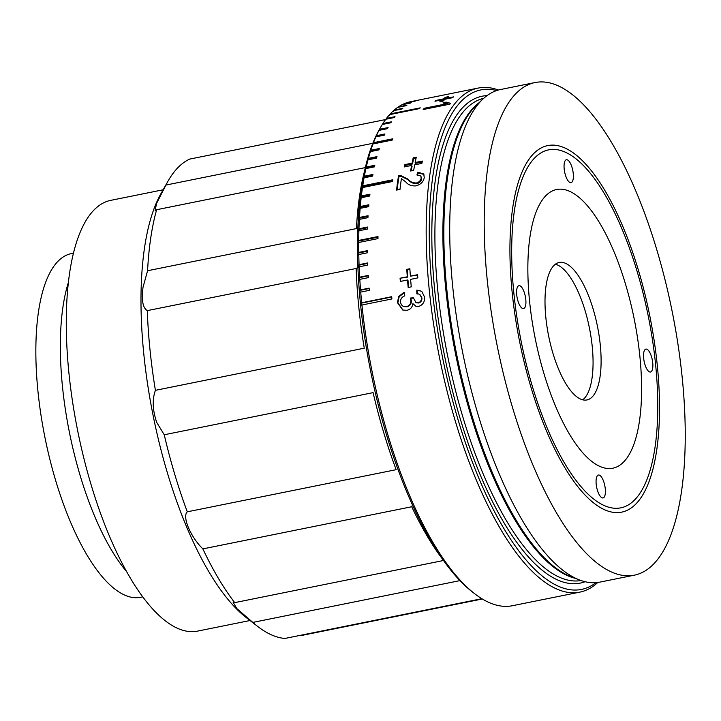 <?xml version="1.0" encoding="UTF-8"?>
<svg xmlns="http://www.w3.org/2000/svg" width="721" height="721" viewBox="0 0 721 721"><rect width="100%" height="100%" fill="white"/><g stroke="black" fill="none" stroke-linecap="round" stroke-linejoin="round"><path stroke-width="1.08" d="M516.723 294.88A11.689 4.146 78.6 0 0 523.563 308.597A11.689 4.146 78.6 0 0 525.789 299.413A11.689 4.146 78.6 0 0 518.949 285.687A11.689 4.146 78.6 0 0 516.723 294.88M596.204 484.224A11.689 4.146 78.6 0 0 603.053 497.941A11.689 4.146 78.6 0 0 605.27 488.748A11.689 4.146 78.6 0 0 598.43 475.031A11.689 4.146 78.6 0 0 596.204 484.224M643.664 358.301A11.689 4.146 78.6 0 0 650.513 372.018A11.689 4.146 78.6 0 0 652.73 362.825A11.689 4.146 78.6 0 0 645.89 349.108A11.689 4.146 78.6 0 0 643.664 358.301M564.183 168.957A11.689 4.146 78.6 0 0 571.032 182.674A11.689 4.146 78.6 0 0 573.249 173.491A11.689 4.146 78.6 0 0 566.409 159.765A11.689 4.146 78.6 0 0 564.183 168.957M639.878 356.408A142.163 50.443 -101.4 0 1 598.637 465.829A142.163 50.443 -101.4 0 1 529.575 301.306A142.163 50.443 -101.4 0 1 570.816 191.885A142.163 50.443 -101.4 0 1 639.878 356.408M600.26 344.8A70.117 24.875 -101.4 0 1 586.921 399.948A70.117 24.875 -101.4 0 1 545.851 317.619A70.117 24.875 -101.4 0 1 559.181 262.48A70.117 24.875 -101.4 0 1 600.26 344.8M555.359 264.228A70.117 24.875 -101.4 0 1 592.22 346.422A70.117 24.875 -101.4 0 1 582.712 399.813M512.189 292.618A186.982 66.341 -101.4 0 1 566.427 148.706A186.982 66.341 -101.4 0 1 657.264 365.096A186.982 66.341 -101.4 0 1 603.026 509.008A186.982 66.341 -101.4 0 1 512.189 292.618M474.67 593.725L472.408 591.977A254.765 90.386 -101.4 0 1 360.581 304.767A254.765 90.386 -101.4 0 1 379.174 129.87L380.58 127.383A257.109 91.225 78.6 0 0 379.516 129.311L378.958 130.375A257.109 91.225 78.6 0 0 376.38 135.701L375.857 136.873A257.109 91.225 78.6 0 0 373.478 142.686L373 143.957A257.109 91.225 78.6 0 0 370.819 150.247L370.378 151.617A257.109 91.225 78.6 0 0 368.404 158.368L368.016 159.828A257.109 91.225 78.6 0 0 366.25 167.02L365.907 168.579A257.109 91.225 78.6 0 0 364.357 176.185L364.051 177.826A257.109 91.225 78.6 0 0 362.726 185.838L362.104 186.811L361.852 188.532L362.474 187.559A257.109 91.225 78.6 0 0 361.374 195.95L360.752 196.878L360.545 198.681L361.158 197.752A257.109 91.225 78.6 0 0 360.284 206.503L359.518 209.252L360.13 208.369A257.109 91.225 78.6 0 0 359.482 217.445L358.761 220.22L359.373 219.391A257.109 91.225 78.6 0 0 358.959 228.773L358.355 229.548L358.292 231.549L358.896 230.774A257.109 91.225 78.6 0 0 358.707 240.435L358.094 243.22L358.697 242.49A257.109 91.225 78.6 0 0 358.752 252.413L358.148 253.08L358.184 255.189L358.788 254.522A257.109 91.225 78.6 0 0 359.067 264.67L358.463 265.283L358.544 267.437L359.148 266.815A257.109 91.225 78.6 0 0 359.671 277.161L359.058 277.72L359.193 279.91L359.797 279.351A257.109 91.225 78.6 0 0 360.545 289.869L359.932 290.374L360.121 292.6L360.725 292.095A257.109 91.225 78.6 0 0 361.708 302.757L361.086 303.199L361.32 305.443L361.933 305.001A257.109 91.225 78.6 0 0 474.67 593.725A257.109 91.225 78.6 0 0 512.406 605.73L579.882 592.121A257.109 91.225 -101.4 0 1 429.292 290.266A257.109 91.225 -101.4 0 1 478.185 88.07A257.109 91.225 -101.4 0 1 498.427 90.017M382.5 124.454A254.765 90.386 -101.4 0 1 383.166 123.48M386.465 119.118A254.765 90.386 -101.4 0 1 387.195 118.253M395.883 110.205A254.765 90.386 -101.4 0 1 396.865 109.529M478.185 88.07L410.709 101.679A257.109 91.225 78.6 0 0 407.203 102.598L415.774 100.868A257.109 91.225 78.6 0 0 414.981 101.129L406.41 102.86A257.109 91.225 78.6 0 0 402.706 104.401L411.276 102.679A257.109 91.225 78.6 0 0 410.51 103.058L401.939 104.788A257.109 91.225 78.6 0 0 398.371 106.897L406.941 105.167A257.109 91.225 78.6 0 0 406.202 105.672L397.641 107.402A257.109 91.225 78.6 0 0 394.207 110.07L402.778 108.339A257.109 91.225 78.6 0 0 402.075 108.961L393.504 110.692A257.109 91.225 78.6 0 0 390.232 113.909L420.226 107.853A257.109 91.225 78.6 0 0 419.55 108.592L389.565 114.639A257.109 91.225 78.6 0 0 386.456 118.406L395.018 116.676A257.109 91.225 78.6 0 0 394.387 117.523L385.816 119.244A257.109 91.225 78.6 0 0 382.878 123.543L391.44 121.813A257.109 91.225 78.6 0 0 390.845 122.768L382.274 124.499A257.109 91.225 78.6 0 0 380.58 127.383M382.878 123.543L382.166 124.796M386.456 118.406L385.726 119.686M390.232 113.909L389.493 115.207M394.207 110.07L393.45 111.385M436.007 100.426L443.208 98.966A257.109 91.225 -101.4 0 1 445.668 97.227L448.759 96.605A257.109 91.225 -101.4 0 0 446.299 98.344L453.509 96.893A257.109 91.225 -101.4 0 0 452.473 97.705L445.263 99.165A257.109 91.225 -101.4 0 0 442.892 101.237L439.801 101.859A257.109 91.225 -101.4 0 1 442.171 99.786L434.97 101.237A257.109 91.225 -101.4 0 1 436.007 100.426L436.16 101.003M423.164 109.538A257.109 91.225 -101.4 0 1 424.218 108.294L445.082 104.085L443.064 102.761L446.236 102.121L450.616 103.328A257.109 91.225 -101.4 0 0 449.94 104.139L423.164 109.538M404.86 164.595L412.07 163.135A257.109 91.225 -101.4 0 1 413.196 157.836L416.287 157.205A257.109 91.225 -101.4 0 0 415.152 162.513L422.362 161.062A257.109 91.225 -101.4 0 0 421.902 163.388L414.692 164.839A257.109 91.225 -101.4 0 0 413.692 170.39L410.6 171.012A257.109 91.225 -101.4 0 1 411.61 165.46L404.4 166.921A257.109 91.225 -101.4 0 1 404.86 164.595L405.292 165.415L412.502 163.964A255.937 90.801 -101.4 0 1 413.629 158.683L416.071 158.187M424.236 177.564C423.578 181.674 420.83 184.45 415.981 185.883C411.502 186.162 408.095 184.846 405.77 181.935L401.417 178.61A257.109 91.225 -101.4 0 0 400.002 189.389L396.568 190.083A257.109 91.225 -101.4 0 1 398.524 175.789L400.867 175.591L407.744 178.997C409.807 181.584 412.664 182.927 416.296 183.026C419.117 182.161 420.74 180.529 421.154 178.123L420.857 176.023L416.936 174.987L417.711 172.184L423.759 173.986L424.236 177.564M400.074 278.234L407.284 276.783A257.109 91.225 -101.4 0 1 406.788 269.366L409.87 268.744A257.109 91.225 -101.4 0 0 410.375 276.161L417.585 274.701A257.109 91.225 -101.4 0 0 417.829 277.9L410.619 279.36A257.109 91.225 -101.4 0 0 411.258 286.859L408.167 287.481A257.109 91.225 -101.4 0 1 407.527 279.982L400.326 281.433A257.109 91.225 -101.4 0 1 400.074 278.234L407.744 277.089A255.937 90.801 -101.4 0 1 407.248 269.708L409.898 269.167M379.516 129.311L388.087 127.581A257.109 91.225 78.6 0 0 387.519 128.653L378.958 130.375M376.38 135.701L384.951 133.971A257.109 91.225 78.6 0 0 384.428 135.142L375.857 136.873M373.478 142.686L392.756 138.792A257.109 91.225 78.6 0 0 392.278 140.063L373 143.957M370.819 150.247L379.39 148.517A257.109 91.225 78.6 0 0 378.949 149.887L370.378 151.617M368.404 158.368L376.975 156.637A257.109 91.225 78.6 0 0 376.578 158.097L368.016 159.828M366.25 167.02L374.821 165.289A257.109 91.225 78.6 0 0 374.469 166.848L365.907 168.579M364.357 176.185L372.928 174.455A257.109 91.225 78.6 0 0 372.622 176.095L364.051 177.826M362.726 185.838L392.72 179.79A257.109 91.225 78.6 0 0 392.458 181.512L362.474 187.559M361.374 195.95L369.936 194.228A257.109 91.225 78.6 0 0 369.729 196.022L361.158 197.752M360.284 206.503L368.855 204.773A257.109 91.225 78.6 0 0 368.692 206.648L360.13 208.369M359.482 217.445L368.052 215.723A257.109 91.225 78.6 0 0 367.935 217.661L359.373 219.391M358.959 228.773L367.521 227.043A257.109 91.225 78.6 0 0 367.458 229.044L358.896 230.774M358.707 240.435L377.993 236.551A257.109 91.225 78.6 0 0 377.975 238.606L358.697 242.49M358.752 252.413L367.313 250.683A257.109 91.225 78.6 0 0 367.35 252.792L358.788 254.522M359.067 264.67L367.638 262.94A257.109 91.225 78.6 0 0 367.719 265.094L359.148 266.815M359.671 277.161L368.233 275.431A257.109 91.225 78.6 0 0 368.368 277.63L359.797 279.351M360.545 289.869L369.116 288.139A257.109 91.225 78.6 0 0 369.296 290.365L360.725 292.095M361.708 302.757L391.692 296.701A257.109 91.225 78.6 0 0 391.809 297.827A257.109 91.225 78.6 0 0 391.918 298.954L361.933 305.001M412.89 303.631C412.367 307.317 410.375 309.534 406.932 310.291L402.76 310.03L397.433 302.631L398.731 296.43L404.075 292.338L404.778 295.871C401.804 296.962 400.389 299.044 400.534 302.135C401.173 305.578 403.174 307.083 406.518 306.641C409.582 305.767 411.042 303.658 410.889 300.324L410.267 298.052L413.394 297.809L416.008 302.685L418.117 302.811C420.514 302.072 421.632 300.378 421.461 297.728C421.01 295.033 419.469 293.726 416.828 293.808L416.81 290.139L420.785 290.96L421.965 291.744L424.534 296.989C424.894 301.784 422.939 304.929 418.667 306.425L415.81 306.218L412.89 303.631L416.008 306.29M417.288 294.033L417.27 290.374L421.01 291.086M416.233 302.766L418.568 302.991C420.965 302.252 422.082 300.567 421.911 297.926L419.496 294.366M403.769 306.524L406.968 306.822C410.033 305.938 411.484 303.838 411.34 300.522L410.718 298.269L413.845 298.016M402.976 310.102L397.884 302.829L399.182 296.655L404.535 292.582M496.688 90.549A254.765 90.386 78.6 0 0 432.339 290.284A254.765 90.386 78.6 0 0 595.979 582.649M634.426 575.151L599.926 582.108A251.259 89.143 -101.4 0 1 579.576 579.99A251.259 89.143 -101.4 0 1 452.761 287.12A251.259 89.143 -101.4 0 1 482.601 99.363A251.259 89.143 -101.4 0 1 500.536 89.521L535.036 82.554A251.259 89.143 -101.4 0 1 682.201 377.552A251.259 89.143 -101.4 0 1 634.426 575.151A251.259 89.143 -101.4 0 1 487.252 280.163A251.259 89.143 -101.4 0 1 535.036 82.554M513.893 293.465A182.602 64.791 -101.4 0 1 566.859 152.924A182.602 64.791 -101.4 0 1 655.569 364.24A182.602 64.791 -101.4 0 1 602.594 504.781A182.602 64.791 -101.4 0 1 513.893 293.465M597.79 582.469A257.109 91.225 -101.4 0 1 579.882 592.121M368.26 275.864L359.058 277.72M367.656 263.426L358.463 265.283M367.322 251.232L358.148 253.08M377.984 237.155L358.112 241.165M367.503 227.701L358.355 229.548M368.007 216.435L358.878 218.274M368.791 205.539L359.68 207.378M369.846 195.049L360.752 196.878M392.584 180.665L362.104 186.811M372.757 175.383L363.726 177.204M374.596 166.263L365.619 168.074M376.695 157.656L367.764 159.458M379.048 149.589L370.161 151.383M392.332 139.91L372.811 143.849M384.428 135.142L375.704 136.9M391.719 297.016L361.086 303.199M443.208 98.966L443.505 100.084A255.937 90.801 -101.4 0 1 445.957 98.344L446.425 98.254M445.668 97.227L445.957 98.344M446.299 98.344L446.452 98.921M441.811 101.454A255.937 90.801 -101.4 0 1 442.478 100.895L442.171 99.786M442.324 100.327L443.505 100.084M424.218 108.294L424.516 109.268M445.082 104.085L445.416 105.167M444.064 103.716L446.551 103.211L449.084 104.311M446.236 102.121L446.551 103.211M412.07 163.135L412.502 163.964M413.196 157.836L413.629 158.683M415.152 162.513L415.593 163.334L422.173 162.009M405.022 166.794A255.937 90.801 -101.4 0 1 405.292 165.415M411.204 170.886A255.937 90.801 -101.4 0 1 412.051 166.272L411.61 165.46M397.118 189.974A255.937 90.801 -101.4 0 1 398.974 176.564L398.524 175.789M398.974 176.564L401.309 176.366L400.867 175.591M401.309 176.366L408.194 179.754L407.744 178.997M408.194 179.754C410.186 182.26 413.034 183.594 416.747 183.747L416.296 183.026M416.747 183.747C419.577 182.891 421.19 181.268 421.605 178.871L421.154 178.123M421.605 178.871L420.857 176.023M417.621 174.879L418.153 172.959L417.711 172.184M418.153 172.959L423.957 174.392M407.284 276.783L407.744 277.089M406.788 269.366L407.248 269.708M410.375 276.161L417.612 275.098M400.75 281.352A255.937 90.801 -101.4 0 1 400.543 278.54M408.591 287.4A255.937 90.801 -101.4 0 1 407.987 280.271M406.518 306.641L406.968 306.822M410.889 300.324L411.34 300.522M410.267 298.052L410.718 298.269M418.117 302.811L418.568 302.991M416.81 290.139L417.27 290.374M397.433 302.631L397.884 302.829M369.143 288.508L359.932 290.374M250.034 620.52L197.626 631.1A219.707 77.949 -101.4 0 1 68.937 373.145A219.707 77.949 -101.4 0 1 110.719 200.366L163.126 189.785M126.734 571.78A175.302 62.195 -101.4 0 1 62.466 386.537A175.302 62.195 -101.4 0 1 68.369 282.524M142.776 596.862L140.64 597.285A175.302 62.195 -101.4 0 1 37.97 391.476A175.302 62.195 -101.4 0 1 71.298 253.621L73.434 253.188M459.944 580.621L252.837 622.412A245.419 87.07 78.6 0 0 257.73 626.468L246.42 617.717A233.73 82.924 -101.4 0 1 143.821 354.218A233.73 82.924 -101.4 0 1 160.882 193.769L167.912 181.322A245.419 87.07 78.6 0 0 165.911 185.063L156.493 203.583L155.177 210.631L156.619 209.721A245.419 87.07 78.6 0 0 147.58 270.736L143.028 287.264C141.37 300.161 142.794 307.948 147.309 310.625A245.419 87.07 78.6 0 0 150.004 349.793A245.419 87.07 78.6 0 0 155.412 390.331L364.267 348.189A245.419 87.07 -101.4 0 1 358.851 307.66A245.419 87.07 -101.4 0 1 356.165 268.482L147.309 310.625M385.591 119.56L189.659 159.098A245.419 87.07 78.6 0 0 167.912 181.322M155.412 390.331C152.104 399.551 152.555 410.267 156.763 422.488L164.244 434.772A245.419 87.07 78.6 0 0 187.298 511.811L396.153 469.677A245.419 87.07 -101.4 0 1 373.099 392.63L164.244 434.772M147.58 270.736L356.435 228.593A245.419 87.07 -101.4 0 1 364.646 170.643M482.322 598.989L300.756 635.625M257.73 626.468A245.419 87.07 78.6 0 0 284.93 638.445L481.853 598.709M443.208 560.028A245.419 87.07 -101.4 0 1 411.718 506.746L202.862 548.888A245.419 87.07 78.6 0 0 234.713 602.63L443.541 560.496M365.331 167.605L156.619 209.721M165.911 185.063L372.811 143.317M371.946 174.653A239.57 84.997 78.6 0 0 371.703 175.591M356.165 268.482L357.913 267.41M187.298 511.811C181.971 516.569 190.452 536.848 202.862 548.888M411.718 506.746L412.493 505.024M234.713 602.63L233.153 602.423L236.849 608.596L252.837 622.412M581.081 580.54A246.005 87.277 -101.4 0 1 437.881 291.554A246.005 87.277 -101.4 0 1 483.773 98.281M585.11 581.712A248.339 88.106 -101.4 0 1 434.835 291.527A248.339 88.106 -101.4 0 1 487.035 95.632M575.097 578.278A246.005 87.277 -101.4 0 1 445.875 289.941A246.005 87.277 -101.4 0 1 479.141 102.679M579.576 579.99L571.149 576.764A246.312 87.394 -101.4 0 1 446.831 289.662A246.312 87.394 -101.4 0 1 476.076 105.599L482.601 99.363"/></g></svg>
